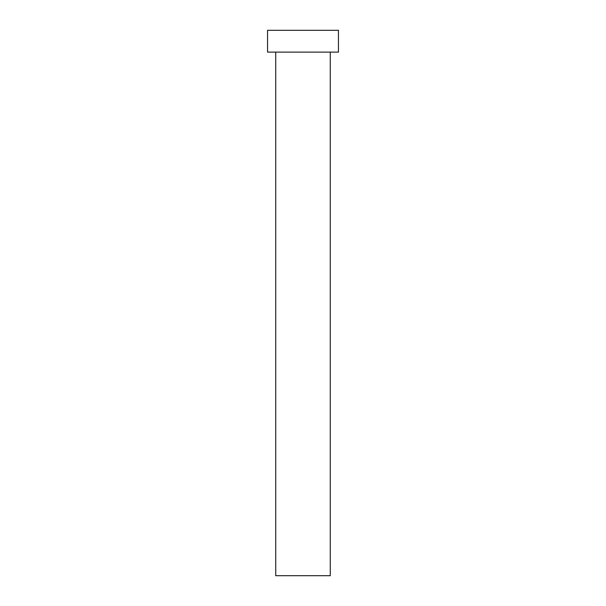 <?xml version="1.0" encoding="UTF-8"?>
<svg xmlns="http://www.w3.org/2000/svg" width="606" height="606" viewBox="0 0 606 606"><rect width="100%" height="100%" fill="white"/><g stroke="black" fill="none" stroke-linecap="round" stroke-linejoin="round"><path stroke-width="0.91" d="M330.27 52.116L330.27 575.7L275.73 575.7L275.73 52.116M338.451 52.116L267.549 52.116L267.549 30.3L338.451 30.3L338.451 52.116"/></g></svg>
